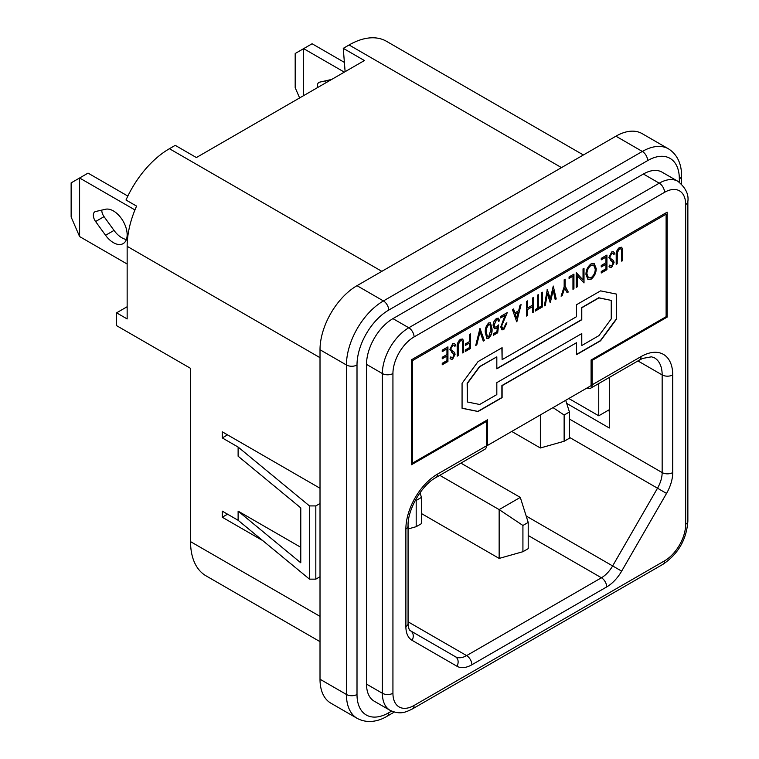<?xml version="1.0" encoding="UTF-8"?>
<svg xmlns="http://www.w3.org/2000/svg" width="759" height="759" viewBox="0 0 759 759"><rect width="100%" height="100%" fill="white"/><g stroke="black" fill="none" stroke-linecap="round" stroke-linejoin="round"><path stroke-width="1.14" d="M568.795 398.503L598.747 415.799L598.747 383.542M609.316 411.217L607.997 410.458M238.117 520.285L309.482 579.145L309.482 505.921L238.117 447.06L238.117 456.216L300.782 507.894L300.782 562.808L238.117 511.13L238.117 520.285L222.264 511.13L222.264 517.23L262.775 540.617M127.151 306.731L116.582 312.831L127.151 318.932L127.151 246.324A74.724 43.14 -60 0 1 136.573 206.106L126.003 200.006A74.724 43.14 -60 0 1 169.428 148.707L381.843 271.342M116.582 312.831L116.582 325.649L190.556 368.352L190.556 541.641L320.013 616.374M227.548 434.86L222.264 437.915L222.264 431.814L320.013 488.246M300.782 547.305L238.117 511.13M222.264 437.915L238.117 447.06M320.013 641.649L206.04 575.844A74.724 43.14 -60 0 1 190.556 541.641M591.252 359.908L592.143 360.421L667.18 317.101L667.18 212.159L411.435 359.813L411.435 464.755L486.462 421.435L486.462 445.846A7.476 4.317 60 0 1 484.916 449.262L436.036 477.487A7.476 4.317 60 0 0 437.582 474.062L486.462 445.846M666.117 316.494L667.18 317.101M485.58 420.922L486.462 421.435M561.499 167.616L349.083 44.98L343.267 48.339L345.117 71.678M349.083 44.98A74.724 43.14 -60 0 1 386.445 41.28L583.386 154.978M169.428 148.707L175.234 145.348L196.372 157.549L364.405 60.54L343.267 48.339M320.013 679.22L346.436 694.476A52.305 30.199 -60 0 0 357.271 718.422L330.848 703.166A52.305 30.199 -60 0 1 320.013 679.22L320.013 349.747A52.305 30.199 -60 0 1 357.005 285.678L383.428 300.934L642.342 151.449L615.919 136.193L357.005 285.678M615.919 136.193A52.305 30.199 -60 0 1 642.076 133.603L668.499 148.859A52.305 30.199 -60 0 0 642.342 151.449A7.476 4.317 60 0 1 647.626 160.604L388.712 310.089A44.838 25.882 120 0 0 357.005 364.994L357.005 694.476A44.838 25.882 120 0 0 388.712 712.777L391.587 711.126M643.395 174.02L392.934 318.628L408.788 327.774L659.248 183.175L643.395 174.02A37.362 21.575 -60 0 1 662.076 172.17L677.929 181.325A37.362 21.575 -60 0 0 659.248 183.175A7.476 4.317 -120 0 1 664.533 192.331L414.072 336.93A29.895 17.258 120 0 0 392.934 373.542L392.934 693.261A29.895 17.258 120 0 0 414.072 705.462L664.533 560.854A29.895 17.258 120 0 0 685.671 524.251L685.671 204.532A29.895 17.258 120 0 0 664.533 192.331M664.533 560.854A7.476 4.317 -120 0 1 662.986 564.279L412.526 708.878C405.723 712.16 400.553 715.025 390.107 710.358L374.253 701.212A37.362 21.575 -60 0 1 366.521 684.106L382.365 693.261L382.365 373.542L366.521 364.386L366.521 684.106M366.521 364.386A37.362 21.575 -60 0 1 392.934 318.628M587.03 387.972A7.476 4.317 -120 0 0 590.597 388.247A7.476 4.317 -120 0 0 592.143 384.832L592.143 360.421M609.316 377.441L609.316 428L566.698 403.399M227.548 514.185L222.264 517.23M592.143 384.832L641.023 356.607A44.838 25.882 -60 0 1 672.721 374.918L672.721 472.582A29.895 17.258 -60 0 1 666.535 493.416L621.659 571.138A29.895 17.258 -60 0 1 606.716 586.916L471.889 664.751A29.895 17.258 -60 0 1 456.946 666.231L412.071 640.33A7.476 6.1 -60 0 0 410.524 630.805L455.4 656.715A22.419 12.941 120 0 0 466.614 655.605L601.432 577.77L528.207 535.493M320.013 503.502L315.82 505.921L309.482 505.921M315.82 505.921L315.82 579.145L320.013 576.717M315.82 579.145L309.482 579.145M609.316 409.689L598.747 415.799M421.473 513.568L499.147 558.415L499.147 509.602L439.774 475.324M522.923 551.708L528.207 548.653L528.207 522.42L522.923 525.465L522.923 551.708L499.147 558.415M522.923 525.465L499.147 509.602L520.285 497.401L460.912 463.123M528.207 522.42L520.285 497.401M416.188 526.689L421.473 523.634L421.473 497.401L416.188 500.447L416.188 526.689L408.067 528.976M421.473 497.401L420.002 492.752M415.477 499.982L416.188 500.447M511.727 431.454L540.361 447.981L540.361 414.917M564.136 441.264L569.421 438.218L569.421 411.985L564.136 415.031L564.136 441.264L540.361 447.981M569.421 411.985L565.711 400.278M553.017 407.611L564.136 415.031M498.654 324.89L497.686 332.784L493.454 335.222L493.454 333.713L496.889 331.73L497.401 327.575L496.234 328.543L494.318 328.723L493.132 325.545C493.103 322.651 494.251 320.26 496.595 318.391L498.435 318.22L499.631 320.763L498.654 321.323L497.913 319.824L496.538 319.918L494.109 325.042L494.906 327.11L496.481 326.901L498.654 324.89M501.746 326.342L502.543 328.239L503.786 328.125L505.978 323.486L506.946 322.926L503.739 329.653L501.936 329.852L500.769 326.987L505.029 315.393L500.608 317.945L500.608 316.446L507.278 312.594L501.538 326.218L502.439 328.173M521.091 304.615L516.708 321.797L512.477 309.596L513.539 308.979L514.896 312.888L518.682 310.706L520.029 305.232L521.091 304.615M601.251 258.345L606.934 255.052L606.934 269.701L601.251 272.984L601.251 271.485L605.967 268.762L605.967 264.255L601.251 266.978L601.251 265.479L605.967 262.756L605.967 257.121L601.251 259.844L601.251 258.345M611.365 259.217L613.547 260.612L614.088 262.529L611.669 267.339L610.065 267.453L609.05 266.381L609.856 265.014L610.691 265.897L611.716 265.811L613.12 263.155L608.889 257.519L611.726 251.922L613.528 251.779L614.743 253.373L613.908 254.597L612.93 253.354L611.773 253.392L609.866 256.978L610.217 258.212L612.579 259.872M612.266 261.504L610.748 260.688M622.532 248.772L622.712 260.593L621.735 261.162L621.697 250.461L621.004 248.876L619.41 248.98L617.285 252.681L617.181 263.79L616.204 264.35L616.204 255.508C615.862 252.462 616.906 249.796 619.363 247.51L621.574 247.263L622.532 248.772L622.712 260.593M412.488 463.123L487.525 419.803L487.525 445.429L591.09 385.638L591.09 360.013L666.117 316.693L666.117 214.18L412.488 360.62L412.488 463.123L411.435 462.478M576.498 304.748L576.498 316.702L502.107 359.662L502.107 347.707L478.047 361.597L462.07 383.295L462.07 408.266L478.047 411.52L502.107 397.631L502.107 385.676L576.498 342.726L576.498 354.681L600.559 340.791L616.536 319.093L616.536 294.113L600.559 290.868L576.498 304.748M591.071 263.847L594.193 263.572L596.204 268.506C596.232 272.756 594.544 276.314 591.147 279.189L587.978 279.492L585.967 274.492C585.948 270.242 587.656 266.694 591.071 263.847M583.035 279.995L583.035 268.857L584.013 268.288L584.013 282.936L577.182 275.707L577.182 286.874L576.214 287.443L576.214 272.794L583.035 279.995L576.366 272.709M569.06 276.931L573.937 274.113L573.937 288.752L572.96 289.321L572.96 276.181L569.06 278.43L569.06 276.931M565.151 279.179L565.151 286.143L568.244 292.044L567.106 292.699L564.668 288.041L562.229 295.517L561.091 296.171L564.174 286.703L564.174 279.748L565.151 279.179M553.264 286.048L556.214 298.989L555.199 299.568L553.207 290.213L550.171 302.471L547.353 293.591L545.341 305.26L544.345 305.839L547.305 289.483L550.275 298.847L553.264 286.048L556.214 298.989M541.575 292.794L542.552 292.224L542.552 306.873L541.575 307.433L541.575 292.794M538.33 294.672L538.33 307.812L540.446 306.589L540.446 308.088L535.237 311.095L535.237 309.596L537.353 308.372L537.353 295.232L538.33 294.672M532.638 297.955L533.615 297.395L533.615 312.034L532.638 312.594L532.638 306.589L527.6 309.501L527.6 315.507L526.623 316.067L526.623 301.427L527.6 300.868L527.6 308.002L532.638 305.09L532.638 297.955M485.324 332.584C484.916 329.045 486.045 325.829 488.711 322.936L490.475 322.812L491.993 328.732C492.439 332.243 491.348 335.44 488.711 338.334L486.889 338.457L485.324 332.584M479.963 328.362L484.346 340.478L483.284 341.085L480.039 331.721L476.794 344.842L475.732 345.449L479.963 328.362L484.346 340.478M469.394 334.472L470.371 333.903L470.371 348.552L465.324 351.455L465.324 349.956L469.394 347.613L469.394 343.106L465.324 345.449L465.324 343.95L469.394 341.607L469.394 334.472M463.521 340.573L463.702 352.394L462.724 352.963L462.686 342.262L461.994 340.677L460.4 340.782L458.275 344.482L458.17 355.591L457.203 356.151L457.203 347.309C456.852 344.263 457.905 341.597 460.352 339.311L462.563 339.074L463.521 340.573L463.702 352.394M452.364 351.019L454.546 352.413L455.087 354.33L452.668 359.149L451.064 359.254L450.049 358.182L450.846 356.815L451.681 357.698L452.706 357.622L454.11 354.956L449.878 349.32L452.715 343.723L454.518 343.58L455.732 345.174L454.897 346.398L453.92 345.155L452.762 345.193L450.855 348.779L451.207 350.013L453.578 351.673M453.256 353.305L451.738 352.489M442.241 350.146L447.933 346.863L447.933 361.502L442.241 364.785L442.241 363.286L446.956 360.563L446.956 356.056L442.241 358.779L442.241 357.28L446.956 354.557L446.956 348.922L442.241 351.645L442.241 350.146M411.435 360.003L412.488 360.62M664.865 213.497L666.117 214.18M486.462 444.821L487.525 445.429M576.498 354.434L600.35 340.668L616.327 318.97L616.327 294.075M462.07 408.19L477.838 411.397L501.889 397.507L501.889 385.553L576.498 342.726M502.107 359.662L501.889 347.831M581.574 333.694L581.783 345.525L598.936 335.62L611.251 318.903L611.251 300.403L598.936 297.898L581.783 307.803L581.783 319.757L496.822 368.808L496.822 356.853L479.669 366.758L467.354 383.485L467.354 401.976L479.669 404.481L496.822 394.585L496.822 382.631L581.783 333.571L581.783 345.525M496.822 356.853L479.451 366.635L467.146 383.361L467.354 401.976M611.251 300.403L598.728 297.775L581.574 307.68L581.574 319.634L496.822 368.57M622.494 260.47L621.735 260.916M620.89 248.819L619.41 248.98M619.202 248.857L617.285 252.681M617.067 252.557L617.181 263.79M616.972 263.667L616.204 264.104M621.46 247.216L622.314 248.648M613.424 251.722L614.743 253.373M614.534 253.25L613.784 254.35M612.817 253.297L611.773 253.392M611.555 253.269L609.866 256.978M609.657 256.855L610.217 258.212M609.999 258.088L613.547 260.612M613.338 260.489L614.088 262.529M613.879 262.405L611.669 267.339M611.46 267.225L609.97 267.386M609.8 265.109L610.578 265.821M606.726 255.176L606.934 269.701M606.726 269.578L601.251 272.737M601.251 266.732L605.967 264.255M601.251 259.597L605.967 257.121M594.088 263.515L596.204 268.506M595.995 268.382C596.024 272.633 594.335 276.191 590.938 279.065L591.147 279.189M590.938 279.065L587.874 279.426M593.51 265.062L590.891 265.204C588.102 267.491 586.716 270.356 586.726 273.809L588.377 277.794M586.944 273.933L588.481 277.86L591.109 277.718C593.87 275.384 595.246 272.509 595.236 269.075L593.614 265.119L591.109 265.327C588.31 267.614 586.925 270.479 586.944 273.933L586.726 273.809M583.804 268.411L584.013 282.936M577.182 286.874L577.182 275.707M576.973 286.76L576.214 287.196M573.719 274.236L573.937 288.752M573.719 288.629L572.96 289.075M569.06 278.183L572.96 276.181M564.943 279.303L565.151 286.143M564.943 286.02L568.244 292.044M568.036 291.921L567.011 292.509M562.229 295.517L564.668 288.041M562.021 295.393L561.186 295.868M556.005 298.866L555.152 299.359M550.37 302.357L553.207 290.213M545.341 305.26L547.353 293.591M545.133 305.137L544.393 305.564M547.154 289.568L550.275 298.847M542.343 292.348L542.552 306.873M542.343 306.75L541.575 307.186M538.112 294.786L538.33 307.812M540.228 306.712L540.446 308.088M540.228 307.974L535.237 310.848M533.406 297.509L533.615 312.034M533.406 311.911L532.638 312.357M527.6 309.501L532.638 306.589M527.382 309.378L527.6 315.507M527.382 315.383L526.623 315.829M527.382 300.981L527.6 308.002M520.816 304.786L516.87 321.702M513.397 309.065L514.896 312.888M518.245 312.461L515.114 314.017L516.784 318.353L518.245 312.461L515.323 314.141L516.784 318.353M506.737 322.803L503.739 329.653M503.53 329.529L501.832 329.786M500.608 317.708L505.029 315.393M506.917 312.803L501.538 326.218M498.397 325.194L497.686 332.784M497.468 332.66L493.454 334.975M496.234 328.543L497.401 327.575M496.025 328.419L494.213 328.656M498.331 318.163L499.631 320.763M499.422 320.64L498.616 321.104M497.8 319.767L496.538 319.918M496.329 319.805L494.109 325.042M493.891 324.918L494.802 327.034M490.371 322.755L491.993 328.732M491.785 328.619C492.23 332.119 491.139 335.317 488.502 338.21L488.711 338.334M488.502 338.21L486.794 338.391M489.773 324.359L488.473 324.34L486.443 328.021L486.092 331.911L487.382 336.825M488.682 336.854L491.016 329.302L489.887 324.416L488.682 324.463L486.652 328.144L486.301 332.025L487.487 336.882L488.682 336.854M484.138 340.355L483.217 340.886M476.794 344.842L480.039 331.721M476.586 344.719L475.808 345.165M470.153 334.026L470.371 348.552M470.153 348.428L465.324 351.218M465.324 345.203L469.394 343.106M463.493 352.271L462.724 352.717M461.88 340.63L460.4 340.782M460.191 340.658L458.275 344.482M458.066 344.358L458.17 355.591M457.962 355.468L457.203 355.905M462.459 339.017L463.313 340.449M454.413 343.523L455.732 345.174M455.523 345.06L454.774 346.161M453.816 345.098L452.762 345.193M452.554 345.07L450.855 348.779M450.647 348.656L451.207 350.013M450.998 349.89L454.546 352.413M454.328 352.29L455.087 354.33M454.869 354.206L452.668 359.149M452.449 359.026L450.96 359.187M450.789 356.91L451.577 357.622M447.715 346.977L447.933 361.502M447.715 361.379L442.241 364.548M442.241 358.533L446.956 356.056M442.241 351.398L446.956 348.922M113.414 210.936A19.43 11.214 -120 0 0 105.558 209.247L95.596 211.514A7.476 4.317 -120 0 0 94.884 211.789A7.476 4.317 -120 0 0 95.596 221.524L105.558 235.29A19.43 11.214 -120 0 0 113.414 242.662A19.43 11.214 -120 0 0 123.129 243.63A19.43 11.214 -120 0 0 126.108 228.061A19.43 11.214 -120 0 0 113.414 210.936M101.791 210.11A7.476 4.317 -120 0 0 104.049 216.647L114.021 230.404A19.43 11.214 -120 0 0 121.867 237.785A19.43 11.214 -120 0 0 126.383 239.512M134.941 209.939L79.6 177.995L88.053 173.109L127.844 196.078M79.6 236.561L71.137 217.036L71.137 182.872L79.6 177.995L79.6 236.561L127.151 264.018M317.566 87.579A7.476 4.317 60 0 1 318.922 82.437A7.476 4.317 60 0 1 319.643 82.162L329.605 79.904A19.43 11.214 60 0 1 331.18 79.714M344.377 62.399L312.091 43.756L303.638 48.642L344.32 72.133M299.625 97.939L295.185 87.693L295.185 53.519L303.638 48.642L303.638 95.625M326.019 82.703A7.476 4.317 60 0 1 325.829 80.758M320.013 357.679L127.151 246.324M681.516 184.067L681.516 175.851A7.476 4.317 180 0 1 679.333 178.906L679.333 182.226L679.333 178.906A44.838 25.882 120 0 0 647.626 160.604M412.071 640.33A29.895 17.258 -60 0 1 405.885 626.64L405.885 528.976A44.838 25.882 -60 0 1 437.582 474.062M410.524 630.805L455.4 656.715L410.524 630.805C410.211 629.723 409.063 632.351 408.067 623.594L408.067 525.921C407.374 509.82 421.738 484.935 436.036 477.487M569.421 419.044L662.161 472.582L662.161 374.918L637.921 360.923M526.177 516.016L612.636 565.929L657.512 488.208L569.421 437.345M408.067 621.811L466.614 655.605A7.476 4.317 -120 0 1 471.889 664.751M392.934 373.542A7.476 4.317 0 0 1 382.365 373.542A37.362 21.575 -60 0 1 408.788 327.774A7.476 4.317 -120 0 1 414.072 336.93M390.107 710.358A37.362 21.575 -60 0 1 382.365 693.261A7.476 4.317 0 0 0 392.934 693.261M606.716 586.916A7.476 4.317 -120 0 0 601.432 577.77A22.419 12.941 120 0 0 612.636 565.929L621.659 571.138M666.535 493.416L657.512 488.208A22.419 12.941 120 0 0 662.161 472.582A7.476 4.317 180 0 0 672.721 472.582M672.721 374.918A7.476 4.317 180 0 1 662.161 374.918A37.362 21.575 120 0 0 654.419 357.812L651.469 356.815L642.664 358.419L639.476 360.032A7.476 4.317 60 0 0 641.023 356.607M685.671 524.251A7.476 4.317 0 0 0 687.863 521.196C686.525 539.573 678.233 553.937 662.986 564.279M685.671 204.532A7.476 4.317 0 0 0 687.863 201.477L687.863 521.196M412.526 708.878A7.476 4.317 -120 0 0 414.072 705.462M456.946 666.231A7.476 6.1 -60 0 0 455.4 656.715M405.885 626.64A7.476 4.317 0 0 0 408.067 623.594M405.885 528.976A7.476 4.317 0 0 0 408.067 525.921M357.005 694.476A7.476 4.317 180 0 1 346.436 694.476L346.436 364.994L320.013 349.747M357.005 364.994A7.476 4.317 0 0 1 346.436 364.994A52.305 30.199 -60 0 1 383.428 300.934A7.476 4.317 60 0 1 388.712 310.089M388.712 712.777A7.476 4.317 60 0 1 387.166 716.202L394.272 712.094M104.049 216.647L95.596 221.524M114.021 230.404L105.558 235.29M687.863 201.477C688.906 194.351 685.595 187.634 677.929 181.325M590.597 388.247L639.476 360.032M357.271 718.422C368.476 724.352 380.05 720.547 387.166 716.202M681.516 175.851C681.724 167.644 679.305 155.661 668.499 148.859"/></g></svg>
